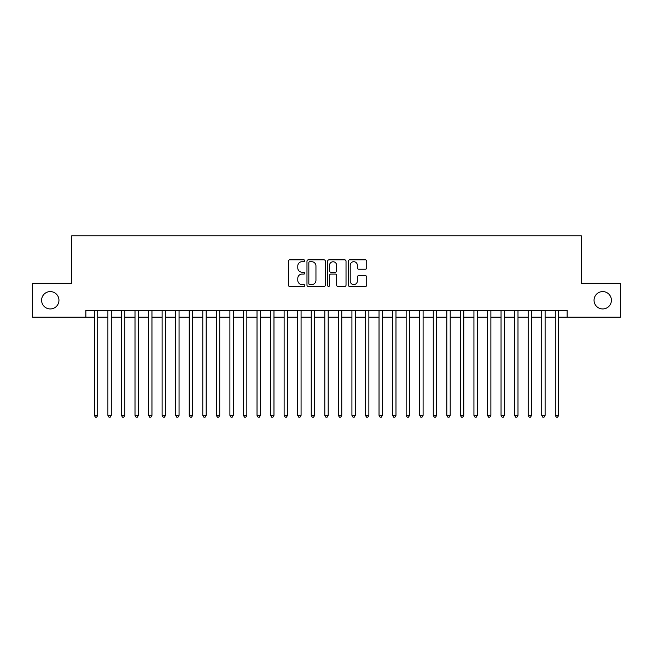 <?xml version="1.0" encoding="UTF-8"?>
<svg xmlns="http://www.w3.org/2000/svg" width="653" height="653" viewBox="0 0 653 653"><rect width="100%" height="100%" fill="white"/><g stroke="black" fill="none" stroke-linecap="round" stroke-linejoin="round"><path stroke-width="0.98" d="M304.812 260.776A0.931 0.931 0 0 0 303.882 259.845L289.736 259.845A1.33 1.33 0 0 0 288.406 261.176L288.406 285.132A1.33 1.33 0 0 0 289.736 286.463L303.882 286.463A0.931 0.931 0 0 0 304.812 285.532A0.931 0.931 0 0 0 303.882 284.594L302.045 284.594A4.261 4.261 0 0 1 297.792 280.341L297.792 278.341A4.261 4.261 0 0 1 302.045 274.08L303.882 274.08A0.931 0.931 0 0 0 304.812 273.15A0.931 0.931 0 0 0 303.882 272.219L302.045 272.219A4.261 4.261 0 0 1 297.792 267.967L297.792 265.967A4.261 4.261 0 0 1 302.045 261.706L303.882 261.706A0.931 0.931 0 0 0 304.812 260.776M594.05 300.266A8.677 8.677 0 0 0 602.727 308.942A8.677 8.677 0 0 0 611.404 300.266A8.677 8.677 0 0 0 602.727 291.589A8.677 8.677 0 0 0 594.05 300.266M41.596 300.266A8.677 8.677 0 0 0 50.273 308.942A8.677 8.677 0 0 0 58.95 300.266A8.677 8.677 0 0 0 50.273 291.589A8.677 8.677 0 0 0 41.596 300.266M365.394 269.224A1.33 1.33 0 0 0 366.725 267.893L366.725 261.176A1.33 1.33 0 0 0 365.394 259.845L349.69 259.845A1.33 1.33 0 0 0 348.359 261.176L348.359 285.132A1.33 1.33 0 0 0 349.69 286.463L365.394 286.463A1.33 1.33 0 0 0 366.725 285.132L366.725 277.011A1.33 1.33 0 0 0 365.394 275.68L358.668 275.68A1.33 1.33 0 0 0 357.338 277.011L357.338 281.035A3.559 3.559 0 0 1 353.779 284.594A3.559 3.559 0 0 1 350.22 281.035L350.22 265.265A3.559 3.559 0 0 1 353.779 261.706A3.559 3.559 0 0 1 357.338 265.265L357.338 267.893A1.33 1.33 0 0 0 358.668 269.224L365.394 269.224M85.861 317.211L32.65 317.211L32.65 283.32L71.626 283.32L71.626 235.872L581.374 235.872L581.374 283.32L620.35 283.32L620.35 317.211L567.139 317.211L567.139 310.436L85.861 310.436L85.861 317.211L94.334 317.211M325.333 261.176A1.33 1.33 0 0 0 324.002 259.845L308.306 259.845A1.33 1.33 0 0 0 306.975 261.176L306.975 285.132A1.33 1.33 0 0 0 308.306 286.463L324.002 286.463A1.33 1.33 0 0 0 325.333 285.132L325.333 261.176M328.998 259.845L344.694 259.845A1.33 1.33 0 0 1 346.025 261.176L346.025 285.132A1.33 1.33 0 0 1 344.694 286.463L337.976 286.463A1.33 1.33 0 0 1 336.646 285.132L336.646 275.419A1.33 1.33 0 0 0 335.316 274.08L330.859 274.08A1.33 1.33 0 0 0 329.528 275.419L329.528 285.532A0.931 0.931 0 0 1 328.598 286.463A0.931 0.931 0 0 1 327.667 285.532L327.667 261.176A1.33 1.33 0 0 1 328.998 259.845M97.721 317.211L107.892 317.211M111.279 317.211L121.45 317.211M124.837 317.211L135.008 317.211M138.395 317.211L148.566 317.211M151.953 317.211L162.124 317.211M165.511 317.211L175.673 317.211M179.069 317.211L189.231 317.211M192.627 317.211L202.789 317.211M206.185 317.211L216.347 317.211M219.734 317.211L229.905 317.211M233.292 317.211L243.463 317.211M246.85 317.211L257.021 317.211M260.408 317.211L270.579 317.211M273.966 317.211L284.137 317.211M287.524 317.211L297.695 317.211M301.082 317.211L311.244 317.211M314.64 317.211L324.802 317.211M328.198 317.211L338.36 317.211M341.756 317.211L351.918 317.211M355.305 317.211L365.476 317.211M368.863 317.211L379.034 317.211M382.421 317.211L392.592 317.211M395.979 317.211L406.15 317.211M409.537 317.211L419.708 317.211M423.095 317.211L433.265 317.211M436.653 317.211L446.815 317.211M450.211 317.211L460.373 317.211M463.769 317.211L473.931 317.211M477.327 317.211L487.489 317.211M490.876 317.211L501.047 317.211M504.434 317.211L514.605 317.211M517.992 317.211L528.163 317.211M531.55 317.211L541.721 317.211M545.108 317.211L555.279 317.211M558.666 317.211L567.139 317.211M309.767 261.706A0.931 0.931 0 0 0 308.836 262.637L308.836 283.663A0.931 0.931 0 0 0 309.767 284.594L311.693 284.594A4.261 4.261 0 0 0 315.954 280.341L315.954 265.967A4.261 4.261 0 0 0 311.693 261.706L309.767 261.706M336.646 265.338A3.559 3.559 0 0 0 333.087 261.771A3.559 3.559 0 0 0 329.528 265.338L329.528 270.889A1.33 1.33 0 0 0 330.859 272.219L335.316 272.219A1.33 1.33 0 0 0 336.646 270.889L336.646 265.338M97.721 310.436L97.721 415.365L94.334 415.365L94.334 310.436M97.721 415.365L96.709 417.128L95.354 417.128L94.334 415.365M111.279 310.436L111.279 415.365L107.892 415.365L107.892 310.436M111.279 415.365L110.267 417.128L108.912 417.128L107.892 415.365M124.837 310.436L124.837 415.365L121.45 415.365L121.45 310.436M124.837 415.365L123.825 417.128L122.462 417.128L121.45 415.365M138.395 310.436L138.395 415.365L135.008 415.365L135.008 310.436M138.395 415.365L137.375 417.128L136.02 417.128L135.008 415.365M151.953 310.436L151.953 415.365L148.566 415.365L148.566 310.436M151.953 415.365L150.933 417.128L149.578 417.128L148.566 415.365M165.511 310.436L165.511 415.365L162.124 415.365L162.124 310.436M165.511 415.365L164.491 417.128L163.136 417.128L162.124 415.365M179.069 310.436L179.069 415.365L175.673 415.365L175.673 310.436M179.069 415.365L178.049 417.128L176.694 417.128L175.673 415.365M192.627 310.436L192.627 415.365L189.231 415.365L189.231 310.436M192.627 415.365L191.607 417.128L190.252 417.128L189.231 415.365M206.185 310.436L206.185 415.365L202.789 415.365L202.789 310.436M206.185 415.365L205.164 417.128L203.809 417.128L202.789 415.365M219.734 310.436L219.734 415.365L216.347 415.365L216.347 310.436M219.734 415.365L218.722 417.128L217.367 417.128L216.347 415.365M233.292 310.436L233.292 415.365L229.905 415.365L229.905 310.436M233.292 415.365L232.28 417.128L230.925 417.128L229.905 415.365M246.85 310.436L246.85 415.365L243.463 415.365L243.463 310.436M246.85 415.365L245.838 417.128L244.483 417.128L243.463 415.365M260.408 310.436L260.408 415.365L257.021 415.365L257.021 310.436M260.408 415.365L259.396 417.128L258.033 417.128L257.021 415.365M273.966 310.436L273.966 415.365L270.579 415.365L270.579 310.436M273.966 415.365L272.946 417.128L271.591 417.128L270.579 415.365M287.524 310.436L287.524 415.365L284.137 415.365L284.137 310.436M287.524 415.365L286.504 417.128L285.149 417.128L284.137 415.365M301.082 310.436L301.082 415.365L297.695 415.365L297.695 310.436M301.082 415.365L300.062 417.128L298.707 417.128L297.695 415.365M314.64 310.436L314.64 415.365L311.244 415.365L311.244 310.436M314.64 415.365L313.62 417.128L312.265 417.128L311.244 415.365M328.198 310.436L328.198 415.365L324.802 415.365L324.802 310.436M328.198 415.365L327.177 417.128L325.823 417.128L324.802 415.365M341.756 310.436L341.756 415.365L338.36 415.365L338.36 310.436M341.756 415.365L340.735 417.128L339.38 417.128L338.36 415.365M355.305 310.436L355.305 415.365L351.918 415.365L351.918 310.436M355.305 415.365L354.293 417.128L352.938 417.128L351.918 415.365M368.863 310.436L368.863 415.365L365.476 415.365L365.476 310.436M368.863 415.365L367.851 417.128L366.496 417.128L365.476 415.365M382.421 310.436L382.421 415.365L379.034 415.365L379.034 310.436M382.421 415.365L381.409 417.128L380.054 417.128L379.034 415.365M395.979 310.436L395.979 415.365L392.592 415.365L392.592 310.436M395.979 415.365L394.967 417.128L393.604 417.128L392.592 415.365M409.537 310.436L409.537 415.365L406.15 415.365L406.15 310.436M409.537 415.365L408.517 417.128L407.162 417.128L406.15 415.365M423.095 310.436L423.095 415.365L419.708 415.365L419.708 310.436M423.095 415.365L422.075 417.128L420.72 417.128L419.708 415.365M436.653 310.436L436.653 415.365L433.265 415.365L433.265 310.436M436.653 415.365L435.633 417.128L434.278 417.128L433.265 415.365M450.211 310.436L450.211 415.365L446.815 415.365L446.815 310.436M450.211 415.365L449.191 417.128L447.836 417.128L446.815 415.365M463.769 310.436L463.769 415.365L460.373 415.365L460.373 310.436M463.769 415.365L462.748 417.128L461.393 417.128L460.373 415.365M477.327 310.436L477.327 415.365L473.931 415.365L473.931 310.436M477.327 415.365L476.306 417.128L474.951 417.128L473.931 415.365M490.876 310.436L490.876 415.365L487.489 415.365L487.489 310.436M490.876 415.365L489.864 417.128L488.509 417.128L487.489 415.365M504.434 310.436L504.434 415.365L501.047 415.365L501.047 310.436M504.434 415.365L503.422 417.128L502.067 417.128L501.047 415.365M517.992 310.436L517.992 415.365L514.605 415.365L514.605 310.436M517.992 415.365L516.98 417.128L515.625 417.128L514.605 415.365M531.55 310.436L531.55 415.365L528.163 415.365L528.163 310.436M531.55 415.365L530.538 417.128L529.175 417.128L528.163 415.365M545.108 310.436L545.108 415.365L541.721 415.365L541.721 310.436M545.108 415.365L544.088 417.128L542.733 417.128L541.721 415.365M558.666 310.436L558.666 415.365L555.279 415.365L555.279 310.436M558.666 415.365L557.646 417.128L556.291 417.128L555.279 415.365"/></g></svg>

